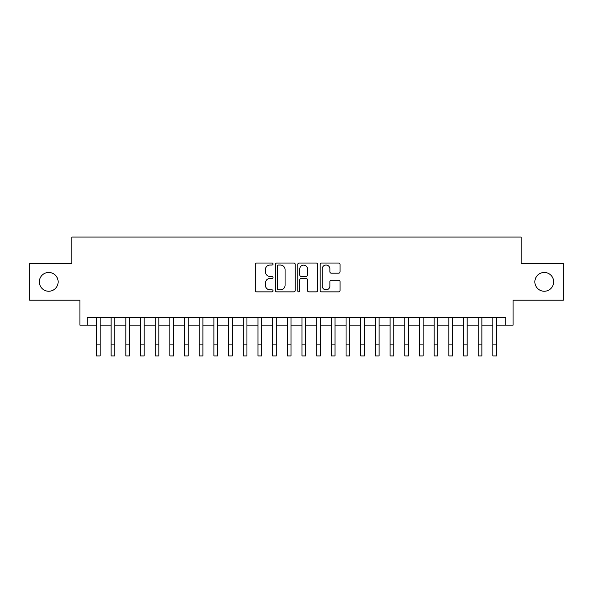 <?xml version="1.0" encoding="UTF-8"?>
<svg xmlns="http://www.w3.org/2000/svg" width="593" height="593" viewBox="0 0 593 593"><rect width="100%" height="100%" fill="white"/><g stroke="black" fill="none" stroke-linecap="round" stroke-linejoin="round"><path stroke-width="0.89" d="M273.01 264.048A1.008 1.008 0 0 0 272.002 263.04L256.687 263.04A1.438 1.438 0 0 0 255.249 264.478L255.249 290.422A1.438 1.438 0 0 0 256.687 291.86L272.002 291.86A1.008 1.008 0 0 0 273.01 290.852A1.008 1.008 0 0 0 272.002 289.844L270.015 289.844A4.611 4.611 0 0 1 265.405 285.233L265.405 283.069A4.611 4.611 0 0 1 270.015 278.458L272.002 278.458A1.008 1.008 0 0 0 273.01 277.45A1.008 1.008 0 0 0 272.002 276.442L270.015 276.442A4.611 4.611 0 0 1 265.405 271.831L265.405 269.667A4.611 4.611 0 0 1 270.015 265.056L272.002 265.056A1.008 1.008 0 0 0 273.01 264.048M534.864 281.853A9.399 9.399 0 0 0 544.263 291.252A9.399 9.399 0 0 0 553.662 281.853A9.399 9.399 0 0 0 544.263 272.461A9.399 9.399 0 0 0 534.864 281.853M39.338 281.853A9.399 9.399 0 0 0 48.737 291.252A9.399 9.399 0 0 0 58.136 281.853A9.399 9.399 0 0 0 48.737 272.461A9.399 9.399 0 0 0 39.338 281.853M338.618 273.195A1.438 1.438 0 0 0 340.056 271.757L340.056 264.478A1.438 1.438 0 0 0 338.618 263.04L321.614 263.04A1.438 1.438 0 0 0 320.168 264.478L320.168 290.422A1.438 1.438 0 0 0 321.614 291.86L338.618 291.86A1.438 1.438 0 0 0 340.056 290.422L340.056 281.631A1.438 1.438 0 0 0 338.618 280.185L331.339 280.185A1.438 1.438 0 0 0 329.901 281.631L329.901 285.989A3.854 3.854 0 0 1 326.046 289.844A3.854 3.854 0 0 1 322.192 285.989L322.192 268.911A3.854 3.854 0 0 1 326.046 265.056A3.854 3.854 0 0 1 329.901 268.911L329.901 271.757A1.438 1.438 0 0 0 331.339 273.195L338.618 273.195M87.275 325.164L87.275 317.826L505.725 317.826L505.725 325.164L513.064 325.164L513.064 300.206L563.35 300.206L563.35 263.5L521.136 263.5L521.136 237.074L71.864 237.074L71.864 263.5L29.65 263.5L29.65 300.206L79.936 300.206L79.936 325.164L96.451 325.164M295.24 264.478A1.438 1.438 0 0 0 293.794 263.04L276.79 263.04A1.438 1.438 0 0 0 275.352 264.478L275.352 290.422A1.438 1.438 0 0 0 276.79 291.86L293.794 291.86A1.438 1.438 0 0 0 295.24 290.422L295.24 264.478M299.206 263.04L316.21 263.04A1.438 1.438 0 0 1 317.648 264.478L317.648 290.422A1.438 1.438 0 0 1 316.21 291.86L308.931 291.86A1.438 1.438 0 0 1 307.485 290.422L307.485 279.903A1.438 1.438 0 0 0 306.047 278.458L301.222 278.458A1.438 1.438 0 0 0 299.776 279.903L299.776 290.852A1.008 1.008 0 0 1 298.768 291.86A1.008 1.008 0 0 1 297.76 290.852L297.76 264.478A1.438 1.438 0 0 1 299.206 263.04M100.128 325.164L111.136 325.164M114.805 325.164L125.82 325.164M129.489 325.164L140.504 325.164M144.173 325.164L155.181 325.164M158.857 325.164L169.865 325.164M173.534 325.164L184.549 325.164M188.218 325.164L199.233 325.164M202.902 325.164L213.91 325.164M217.587 325.164L228.594 325.164M232.263 325.164L243.278 325.164M246.947 325.164L257.962 325.164M261.632 325.164L272.639 325.164M276.308 325.164L287.323 325.164M290.993 325.164L302.007 325.164M305.677 325.164L316.692 325.164M320.361 325.164L331.368 325.164M335.038 325.164L346.053 325.164M349.722 325.164L360.737 325.164M364.406 325.164L375.413 325.164M379.09 325.164L390.098 325.164M393.767 325.164L404.782 325.164M408.451 325.164L419.466 325.164M423.135 325.164L434.143 325.164M437.819 325.164L448.827 325.164M452.496 325.164L463.511 325.164M467.18 325.164L478.195 325.164M481.864 325.164L492.872 325.164M496.549 325.164L505.725 325.164M278.376 265.056A1.008 1.008 0 0 0 277.368 266.064L277.368 288.835A1.008 1.008 0 0 0 278.376 289.844L280.467 289.844A4.611 4.611 0 0 0 285.077 285.233L285.077 269.667A4.611 4.611 0 0 0 280.467 265.056L278.376 265.056M307.485 268.985A3.854 3.854 0 0 0 303.631 265.13A3.854 3.854 0 0 0 299.776 268.985L299.776 274.996A1.438 1.438 0 0 0 301.222 276.442L306.047 276.442A1.438 1.438 0 0 0 307.485 274.996L307.485 268.985M96.451 344.911L100.128 344.911L100.128 355.926L96.451 355.926L96.451 317.826M100.128 344.911L100.128 317.826M111.136 355.926L114.805 355.926L111.136 355.926L111.136 317.826M114.805 355.926L114.805 317.826M125.82 355.926L129.489 355.926L125.82 355.926L125.82 317.826M129.489 355.926L129.489 317.826M140.504 355.926L144.173 355.926L140.504 355.926L140.504 317.826M144.173 355.926L144.173 317.826M155.181 355.926L158.857 355.926L155.181 355.926L155.181 317.826M158.857 355.926L158.857 317.826M169.865 355.926L173.534 355.926L169.865 355.926L169.865 317.826M173.534 355.926L173.534 317.826M184.549 355.926L188.218 355.926L184.549 355.926L184.549 317.826M188.218 355.926L188.218 317.826M199.233 355.926L202.902 355.926L199.233 355.926L199.233 317.826M202.902 355.926L202.902 317.826M213.91 355.926L217.587 355.926L213.91 355.926L213.91 317.826M217.587 355.926L217.587 317.826M228.594 355.926L232.263 355.926L228.594 355.926L228.594 317.826M232.263 355.926L232.263 317.826M243.278 355.926L246.947 355.926L243.278 355.926L243.278 317.826M246.947 355.926L246.947 317.826M257.962 355.926L261.632 355.926L257.962 355.926L257.962 317.826M261.632 355.926L261.632 317.826M272.639 355.926L276.308 355.926L272.639 355.926L272.639 317.826M276.308 355.926L276.308 317.826M287.323 355.926L290.993 355.926L287.323 355.926L287.323 317.826M290.993 355.926L290.993 317.826M302.007 355.926L305.677 355.926L302.007 355.926L302.007 317.826M305.677 355.926L305.677 317.826M316.692 355.926L320.361 355.926L316.692 355.926L316.692 317.826M320.361 355.926L320.361 317.826M331.368 355.926L335.038 355.926L331.368 355.926L331.368 317.826M335.038 355.926L335.038 317.826M346.053 355.926L349.722 355.926L346.053 355.926L346.053 317.826M349.722 355.926L349.722 317.826M360.737 355.926L364.406 355.926L360.737 355.926L360.737 317.826M364.406 355.926L364.406 317.826M375.413 355.926L379.09 355.926L375.413 355.926L375.413 317.826M379.09 355.926L379.09 317.826M390.098 355.926L393.767 355.926L390.098 355.926L390.098 317.826M393.767 355.926L393.767 317.826M404.782 355.926L408.451 355.926L404.782 355.926L404.782 317.826M408.451 355.926L408.451 317.826M419.466 355.926L423.135 355.926L419.466 355.926L419.466 317.826M423.135 355.926L423.135 317.826M434.143 355.926L437.819 355.926L434.143 355.926L434.143 317.826M437.819 355.926L437.819 317.826M448.827 355.926L452.496 355.926L448.827 355.926L448.827 317.826M452.496 355.926L452.496 317.826M463.511 355.926L467.18 355.926L463.511 355.926L463.511 317.826M467.18 355.926L467.18 317.826M478.195 355.926L481.864 355.926L478.195 355.926L478.195 317.826M481.864 355.926L481.864 317.826M492.872 355.926L496.549 355.926L492.872 355.926L492.872 317.826M496.549 355.926L496.549 317.826M111.136 344.911L114.805 344.911M125.82 344.911L129.489 344.911M140.504 344.911L144.173 344.911M155.181 344.911L158.857 344.911M169.865 344.911L173.534 344.911M184.549 344.911L188.218 344.911M199.233 344.911L202.902 344.911M213.91 344.911L217.587 344.911M228.594 344.911L232.263 344.911M243.278 344.911L246.947 344.911M257.962 344.911L261.632 344.911M272.639 344.911L276.308 344.911M287.323 344.911L290.993 344.911M302.007 344.911L305.677 344.911M316.692 344.911L320.361 344.911M331.368 344.911L335.038 344.911M346.053 344.911L349.722 344.911M360.737 344.911L364.406 344.911M375.413 344.911L379.09 344.911M390.098 344.911L393.767 344.911M404.782 344.911L408.451 344.911M419.466 344.911L423.135 344.911M434.143 344.911L437.819 344.911M448.827 344.911L452.496 344.911M463.511 344.911L467.18 344.911M478.195 344.911L481.864 344.911M492.872 344.911L496.549 344.911"/></g></svg>
